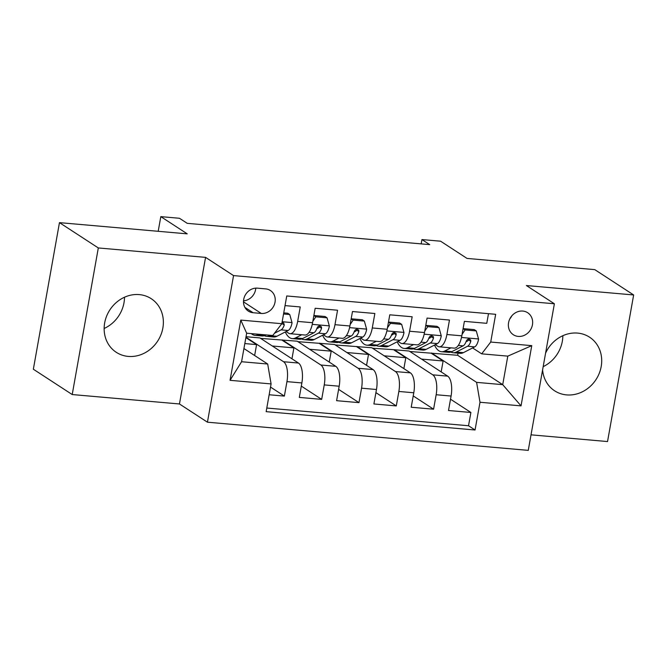 <?xml version="1.0" encoding="UTF-8"?>
<svg xmlns="http://www.w3.org/2000/svg" width="667" height="667" viewBox="0 0 667 667"><rect width="100%" height="100%" fill="white"/><g stroke="black" fill="none" stroke-linecap="round" stroke-linejoin="round"><path stroke-width="1" d="M542.596 369.902A31.999 28.539 123.1 0 0 554.627 390.804A31.999 28.539 123.1 0 0 566.591 394.897A31.999 28.539 123.1 0 0 599.266 373.295A31.999 28.539 123.1 0 0 589.57 337.185A31.999 28.539 123.1 0 0 577.605 333.091A31.999 28.539 123.1 0 0 545.573 353.177M139.261 294.606A31.999 28.539 123.1 0 0 106.587 316.208A31.999 28.539 123.1 0 0 116.291 352.318A31.999 28.539 123.1 0 0 128.256 356.411A31.999 28.539 123.1 0 0 160.93 334.801A31.999 28.539 123.1 0 0 151.234 298.699A31.999 28.539 123.1 0 0 139.261 294.606M522.77 311.055A13.132 11.706 123.1 0 0 509.363 319.918A13.132 11.706 123.1 0 0 513.34 334.734A13.132 11.706 123.1 0 0 518.251 336.41A13.132 11.706 123.1 0 0 531.657 327.547A13.132 11.706 123.1 0 0 527.672 312.731A13.132 11.706 123.1 0 0 522.77 311.055M531.032 434.834L607.537 441.554L633.65 294.956L594.789 269.635L467.025 258.421L440.604 241.204L421.944 239.561L421.177 243.88M207.437 422.194L528.264 450.367L554.377 303.768L233.55 275.596L207.437 422.194L179.456 403.969L205.569 257.37L98.316 247.949L72.211 394.547L179.456 403.969M72.211 394.547L33.35 369.226L59.463 222.636L187.235 233.85L160.814 216.633L158.196 231.299M98.316 247.949L59.463 222.636M488.494 313.682L486.768 323.328L464.39 321.361L461.814 335.826L446.89 334.517A16.408 6.703 95 0 1 439.236 346.807A16.408 6.703 95 0 1 437.852 346.315L435.309 344.656M446.89 334.517L449.466 320.052L427.08 318.084L424.504 332.55L409.588 331.241A16.408 6.703 95 0 1 401.934 343.538A16.408 6.703 95 0 1 400.542 343.038L398.007 341.379M409.588 331.241L412.164 316.775L389.778 314.816L387.202 329.273L372.278 327.964A16.408 6.703 95 0 1 364.624 340.262A16.408 6.703 95 0 1 363.24 339.761L360.697 338.102M372.278 327.964L374.854 313.498L352.476 311.539L349.9 325.996L334.976 324.687A16.408 6.703 95 0 1 327.322 336.985A16.408 6.703 95 0 1 325.938 336.485L323.395 334.826M334.976 324.687L337.552 310.222L315.166 308.262L312.59 322.72A16.408 6.703 95 0 1 304.936 335.017L290.02 333.708A16.408 6.703 95 0 1 288.628 333.208L286.085 331.549M269.16 394.756L284.367 396.098L270.527 387.077M246.04 336.71L259.922 337.927L298.474 363.048A16.408 6.703 95 0 1 301.868 382.941L299.291 397.407L321.669 399.375L301.301 386.101M260.639 338.394L297.232 341.204L335.776 366.325A16.408 6.703 -85 0 1 339.17 386.218L336.593 400.684L358.979 402.643L338.611 389.378M297.941 341.671L334.534 344.48L373.078 369.593A16.408 6.703 -85 0 1 376.471 389.495L373.895 403.96L396.281 405.92L375.913 392.646M335.251 344.947L371.836 347.757L410.388 372.87A16.408 6.703 -85 0 1 413.782 392.771L411.205 407.237L433.583 409.196L413.215 395.923M160.814 216.633L179.465 218.276L187.235 223.337L429.715 244.631L421.944 239.561M253.076 312.723L261.289 313.448A12.715 11.347 123.1 0 0 274.27 304.861A12.715 11.347 123.1 0 0 270.418 290.512A12.715 11.347 123.1 0 0 265.666 288.886L257.454 288.161A12.715 11.347 123.1 0 0 244.464 296.748A12.715 11.347 123.1 0 0 248.324 311.097A12.715 11.347 123.1 0 0 253.076 312.723L244.914 307.404M481.682 353.843L490.72 342.046L495.664 314.307L286.752 295.965L281.816 323.703L272.778 335.493L246.657 333.2L241.579 361.731L267.692 364.024L271.085 383.925L266.15 411.656L475.054 429.998L479.998 402.268L476.605 382.366L502.718 384.659L507.795 356.136L481.682 353.843L472.611 347.932M490.72 342.046L531.757 345.648L521.035 405.87L479.998 402.268M271.085 383.925L230.048 380.315L240.779 320.093L281.816 323.703M372.553 348.224L394.222 349.716L432.766 374.837A16.408 6.703 95 0 1 436.16 394.739L433.583 409.196M394.222 349.716L409.146 351.034L447.69 376.146L432.766 374.837M356.92 346.448L395.464 371.561A16.408 6.703 95 0 1 398.858 391.462L396.281 405.92M319.61 343.172L358.162 368.284A16.408 6.703 95 0 1 361.556 388.186L358.979 402.643M282.308 339.895L320.852 365.007A16.408 6.703 95 0 1 324.245 384.909L321.669 399.375M245.94 337.227L283.55 361.731A16.408 6.703 95 0 1 286.943 381.632L284.367 396.098M266.792 408.029L468.526 425.746L470.894 412.473L450.525 399.2M447.69 376.146A16.408 6.703 -85 0 1 451.084 396.048L448.507 410.505L470.894 412.473M285.034 305.611L300.242 306.953L297.665 321.411A16.408 6.703 95 0 1 290.02 333.708M243.93 348.541L267.692 364.024M205.569 257.37L233.55 275.596M633.65 294.956L526.396 285.543L554.377 303.768M409.855 351.492L457.645 355.286L502.718 384.659L521.035 405.87M457.645 355.286L458.021 353.168M431.532 352.993L476.605 382.366M254.644 355.519L256.587 344.606L245.873 337.627M244.814 343.572L256.587 344.606M291.954 358.796L293.897 347.882L282.233 340.287M272.294 345.99L293.897 347.882M309.596 349.266L331.199 351.159L319.543 343.563M329.256 362.073L331.199 351.159M327.322 336.985L342.246 338.294A16.408 6.703 -85 0 0 349.9 325.996M346.907 352.543L368.501 354.435L356.845 346.84M366.558 365.349L368.501 354.435M364.624 340.262L379.548 341.571A16.408 6.703 -85 0 0 387.202 329.273M384.209 355.819L405.811 357.712L394.155 350.117M403.868 368.626L405.811 357.712M401.934 343.538L416.858 344.847A16.408 6.703 -85 0 0 424.504 332.55M421.519 359.088L443.113 360.989L431.457 353.393M441.17 371.903L443.113 360.989M468.526 425.746L475.054 429.998M439.236 346.807L454.16 348.124A16.408 6.703 -85 0 0 461.814 335.826M246.657 333.2L240.779 320.093M241.579 361.731L230.048 380.315M531.757 345.648L507.795 356.136M243.53 300.809A12.715 11.347 123.1 0 0 255.786 288.144M509.796 318.943A13.132 11.706 123.1 0 0 511.797 315.866M124.512 297.215A31.999 28.539 -56.9 0 1 104.144 328.481M562.856 335.709A31.999 28.539 -56.9 0 1 543.171 366.65M258.921 334.284L258.237 334.634A31.382 12.815 95 0 1 254.969 335.334A31.382 12.815 95 0 1 251.326 333.617M283.542 313.99L289.745 314.532L292.063 322.786A10.872 4.436 95 0 1 288.152 330.49L276.888 336.268A31.382 12.815 95 0 1 273.628 336.977L266.533 336.351A31.382 12.815 -85 0 0 269.802 335.651L270.485 335.293M289.745 314.532L287.719 313.223L283.742 312.873M266.008 334.901L265.324 335.251A31.382 12.815 95 0 1 262.064 335.96L254.969 335.334M264.34 335.668A31.382 12.815 -85 0 0 266.533 336.351M274.512 333.233L281.065 329.873A10.872 4.436 -85 0 0 284.25 325.012L283.733 323.02L282.016 322.586M284.25 325.012L282.016 323.553A5.536 2.259 95 0 1 281.14 324.579M301.726 334.734L295.539 337.911A31.382 12.815 95 0 1 292.279 338.611A31.382 12.815 95 0 1 285.293 331.966M327.047 317.809L325.029 316.492L313.874 315.516L315.858 316.825L327.047 317.809L329.365 326.063A10.872 4.436 95 0 1 325.463 333.767L314.19 339.545A31.382 12.815 95 0 1 310.93 340.253L303.844 339.628A31.382 12.815 -85 0 0 307.103 338.919L318.376 333.141A10.872 4.436 -85 0 0 321.552 328.289L321.469 326.855L319.685 325.821L318.201 326.355L317.083 327.897A10.872 4.436 95 0 1 313.899 332.75L302.626 338.528A31.382 12.815 95 0 1 299.366 339.236L292.279 338.611M315.858 316.825L312.848 321.269M301.642 338.944A31.382 12.815 -85 0 0 303.844 339.628M321.552 328.289L319.318 326.83A5.536 2.259 95 0 1 318.284 327.956L316.783 328.723M339.036 338.011L332.841 341.187A31.382 12.815 95 0 1 329.581 341.888A31.382 12.815 95 0 1 322.595 335.234M351.175 318.809L353.16 320.102L364.349 321.085L366.667 329.34A10.872 4.436 95 0 1 362.765 337.043L351.501 342.821A31.382 12.815 95 0 1 348.232 343.522L341.145 342.905A31.382 12.815 -85 0 0 344.405 342.196L355.678 336.418A10.872 4.436 -85 0 0 358.863 331.566L358.779 330.132L356.987 329.098L355.511 329.631L354.385 331.174A10.872 4.436 95 0 1 351.201 336.026L339.937 341.804A31.382 12.815 95 0 1 336.668 342.513L329.581 341.888M353.16 320.102L350.158 324.546M364.349 321.085L362.331 319.768L351.184 318.793M338.953 342.221A31.382 12.815 -85 0 0 341.145 342.905M358.863 331.566L356.628 330.107A5.536 2.259 95 0 1 355.594 331.224L354.094 331.999M376.338 341.287L370.152 344.455A31.382 12.815 95 0 1 366.892 345.164A31.382 12.815 95 0 1 359.897 338.511M401.659 324.362L399.633 323.045L388.486 322.069L390.462 323.378L401.659 324.362L403.977 332.616A10.872 4.436 95 0 1 400.075 340.32L388.803 346.098A31.382 12.815 95 0 1 385.543 346.798L378.456 346.181A31.382 12.815 -85 0 0 381.716 345.473L392.98 339.695A10.872 4.436 -85 0 0 396.165 334.842L396.081 333.4L394.297 332.374L392.813 332.908L391.687 334.442A10.872 4.436 95 0 1 388.511 339.303L377.239 345.081A31.382 12.815 95 0 1 373.979 345.789L366.892 345.164M390.462 323.378L387.46 327.822M376.255 345.498A31.382 12.815 -85 0 0 378.456 346.181M396.165 334.842L393.93 333.383A5.536 2.259 95 0 1 392.896 334.5L391.396 335.276M413.64 344.564L407.454 347.732A31.382 12.815 95 0 1 404.194 348.441A31.382 12.815 95 0 1 397.207 341.787M425.788 325.363L427.772 326.655L438.961 327.639L441.279 335.893A10.872 4.436 95 0 1 437.377 343.597L426.105 349.375A31.382 12.815 95 0 1 422.845 350.075L415.758 349.458A31.382 12.815 -85 0 0 419.018 348.749L430.29 342.971A10.872 4.436 -85 0 0 433.475 338.111L433.383 336.677L431.599 335.651L430.115 336.185L428.998 337.719A10.872 4.436 95 0 1 425.813 342.58L414.541 348.357A31.382 12.815 95 0 1 411.281 349.058L404.194 348.441M427.772 326.655L424.762 331.099M438.961 327.639L436.943 326.321L425.788 325.346M413.565 348.774A31.382 12.815 -85 0 0 415.758 349.458M433.475 338.111L431.232 336.66A5.536 2.259 95 0 1 430.198 337.777L428.698 338.553M450.95 347.84L444.764 351.009A31.382 12.815 95 0 1 441.496 351.717A31.382 12.815 95 0 1 434.509 345.064M476.271 330.915L474.245 329.598L463.098 328.623L465.074 329.932L476.271 330.915L478.589 339.17A10.872 4.436 95 0 1 474.679 346.873L463.415 352.651A31.382 12.815 95 0 1 460.155 353.352L453.06 352.726A31.382 12.815 -85 0 0 456.328 352.026L467.592 346.248A10.872 4.436 -85 0 0 470.777 341.387L470.694 339.953L468.901 338.928L467.425 339.461L466.3 340.995A10.872 4.436 95 0 1 463.115 345.856L451.851 351.634A31.382 12.815 95 0 1 448.591 352.334L441.496 351.717M465.074 329.932L462.073 334.367M450.867 352.051A31.382 12.815 -85 0 0 453.06 352.726M470.777 341.387L468.542 339.937A5.536 2.259 95 0 1 467.509 341.054L466.008 341.821M410.388 372.87L395.464 371.561M373.078 369.593L358.162 368.284M335.776 366.325L320.852 365.007M298.474 363.048L283.55 361.731M301.868 382.941L286.943 381.632M451.084 396.048L436.16 394.739M413.782 392.771L398.858 391.462M376.471 389.495L361.556 388.186M339.17 386.218L324.245 384.909M312.59 322.72L297.665 321.411M243.497 301.859L261.289 313.448M292.004 322.578L282.166 321.719M265.324 335.251L258.237 334.634M276.888 336.268L269.802 335.651M288.152 330.49L281.065 329.873M329.306 325.855L312.264 324.362M302.626 338.528L295.539 337.911M314.19 339.545L307.103 338.919M313.899 332.75L309.079 332.333M325.463 333.767L318.376 333.141M366.617 329.131L349.566 327.639M339.937 341.804L332.841 341.187M351.501 342.821L344.405 342.196M351.201 336.026L346.381 335.601M362.765 337.043L355.678 336.418M403.919 332.408L386.868 330.915M377.239 345.081L370.152 344.455M388.803 346.098L381.716 345.473M388.511 339.303L383.683 338.878M400.075 340.32L392.98 339.695M441.221 335.684L424.179 334.184M414.541 348.357L407.454 347.732M426.105 349.375L419.018 348.749M425.813 342.58L420.994 342.154M437.377 343.597L430.29 342.971M478.531 338.961L461.481 337.46M451.851 351.634L444.764 351.009M463.415 352.651L456.328 352.026M463.115 345.856L458.296 345.431M474.679 346.873L467.592 346.248"/></g></svg>
